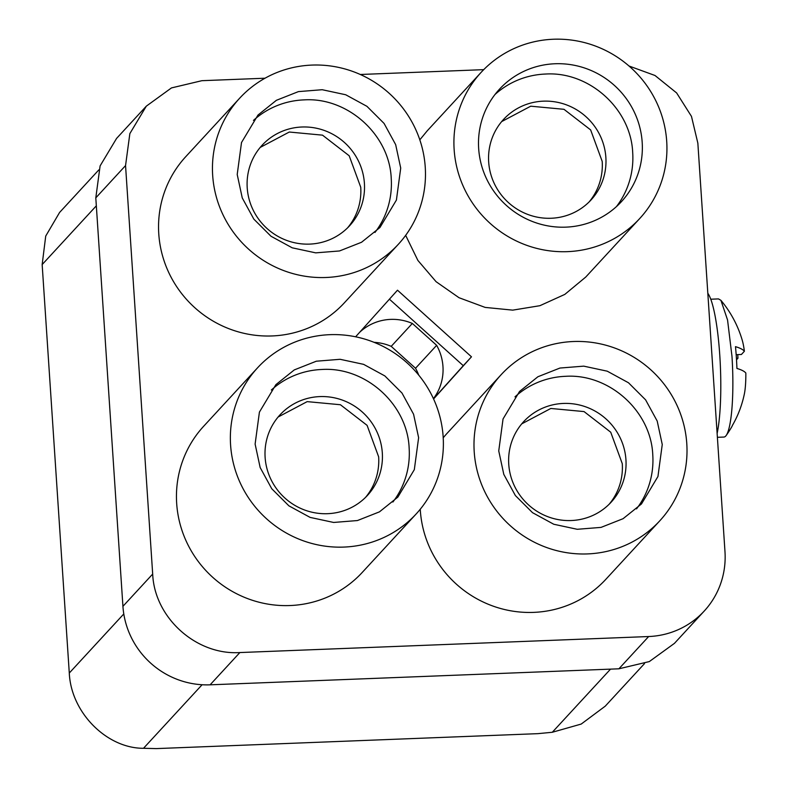 <?xml version="1.0" encoding="UTF-8"?>
<svg xmlns="http://www.w3.org/2000/svg" width="788" height="788" viewBox="0 0 788 788"><rect width="100%" height="100%" fill="white"/><g stroke="black" fill="none" stroke-linecap="round" stroke-linejoin="round"><path stroke-width="1.18" d="M736.169 354.669L741.419 354.472L744.394 351.241A110.044 17.681 -3.8 0 0 735.48 346.661A61.365 10.106 87.8 0 1 736.366 357.388A61.365 10.106 87.8 0 1 736.928 368.449A110.044 17.681 176.2 0 1 745.842 373.029A32.091 5.28 -92.2 0 1 744.374 393.882A110.606 110.606 0 0 1 741.922 403.495A110.044 107.099 -137.3 0 1 732.466 425.333A61.365 10.106 87.8 0 1 731.648 427.027A110.606 110.606 0 0 1 726.211 435.449A69.127 11.377 87.8 0 1 725.718 436.059A69.127 11.377 87.8 0 1 723.896 437.054L717.385 437.31M736.514 359.791L737.972 358.205L737.735 354.61M736.425 358.274L737.972 358.205M610.523 669.14L552.299 732.269L581.209 724.064L605.263 706.146L644.505 663.595M552.299 732.269L537.889 733.658L156.359 748.6L143.514 748.285C107.089 748.482 71.048 712.884 69.285 673.041L42.158 264.571L45.724 236.075L59.583 212.464L98.815 169.912M265.014 78.219L201.886 80.691L171.459 87.921L146.322 106.153L116.575 138.422L100.106 165.884L95.801 197.857L122.928 606.327A82.957 80.731 -137.3 0 0 210.11 684.821L618.895 668.805L649.322 661.575L674.459 643.343L704.206 611.074A82.957 80.731 42.7 0 0 724.98 551.639L697.853 143.17L691.47 116.378L676.636 92.945L655.015 75.5L629.021 66.015M618.895 668.805L648.652 636.537A82.957 80.731 42.7 0 0 704.206 611.074M648.652 636.537L239.867 652.553C196.251 655.389 154.458 617.753 152.685 574.058L125.548 165.588L129.853 133.605L146.322 106.153M483.724 69.649L360.293 74.486M419.817 139.84L427.244 130.808L481.143 72.348A107.838 104.942 -137.3 0 1 595.196 45.96A107.838 104.942 -137.3 0 1 666.707 141.288A107.838 104.942 -137.3 0 1 639.698 218.552A107.838 104.942 -137.3 0 1 525.655 244.93A107.838 104.942 -137.3 0 1 454.144 149.612A107.838 104.942 -137.3 0 1 481.143 72.348M585.809 277.002L564.819 294.397L539.908 305.695L512.742 310.137L485.162 307.409L459.02 297.716L436.079 281.69L417.886 260.424L405.662 235.346M355.605 336.801L397.497 290.201L471.47 356.806L433.577 398.955M239.68 98.185L185.781 156.645A107.838 104.942 42.7 0 0 169.489 180.245A107.838 104.942 42.7 0 0 205.412 316.155A107.838 104.942 42.7 0 0 344.336 302.848L398.245 244.388A107.838 104.942 42.7 0 0 414.537 220.788A107.838 104.942 42.7 0 0 378.604 84.877A107.838 104.942 42.7 0 0 239.68 98.185A107.838 104.942 42.7 0 0 223.388 121.795A107.838 104.942 42.7 0 0 258.7 257.262A107.838 104.942 42.7 0 0 397.231 245.472A107.838 104.942 42.7 0 0 398.245 244.388M257.587 367.779L203.688 426.229A107.838 104.942 42.7 0 0 176.679 503.493A107.838 104.942 42.7 0 0 282.468 605.568A107.838 104.942 42.7 0 0 362.244 572.433L416.143 513.983A107.838 104.942 42.7 0 0 443.151 436.719A107.838 104.942 42.7 0 0 371.641 341.391A107.838 104.942 42.7 0 0 257.587 367.779A107.838 104.942 42.7 0 0 230.588 445.043A107.838 104.942 42.7 0 0 343.923 547.079A107.838 104.942 42.7 0 0 416.143 513.983M420.25 509.245A107.838 104.942 42.7 0 0 420.319 510.338A107.838 104.942 42.7 0 0 491.83 605.657A107.838 104.942 42.7 0 0 605.883 579.279L659.783 520.819A107.838 104.942 42.7 0 0 686.781 443.555A107.838 104.942 42.7 0 0 615.27 348.237A107.838 104.942 42.7 0 0 501.217 374.615A107.838 104.942 42.7 0 0 474.218 451.879A107.838 104.942 42.7 0 0 597.501 553.058A107.838 104.942 42.7 0 0 659.783 520.819M501.217 374.615L447.318 433.075A107.838 104.942 42.7 0 0 443.22 437.803M400.718 168.08L395.665 144.628L384.081 123.44L366.942 106.331L345.705 94.757L322.203 89.714L298.416 91.615L276.381 100.312L257.981 115.058L241.512 142.52L237.208 174.493L242.261 197.946L253.844 219.133L270.983 236.242L292.21 247.816L315.722 252.859L339.51 250.958L361.544 242.261L379.944 227.515L396.413 200.063L400.718 168.08M418.625 437.675L413.572 414.222L401.988 393.035L384.849 375.925L363.613 364.351L340.111 359.298L316.323 361.209L294.288 369.907L275.889 384.642L259.419 412.104L255.115 444.077L260.158 467.54L271.752 488.727L288.891 505.837L310.117 517.401L333.629 522.454L357.417 520.553L379.452 511.855L397.851 497.11L414.321 469.648L418.625 437.675M662.255 444.511L657.202 421.058L645.618 399.871L628.479 382.761L607.252 371.187L583.741 366.144L559.953 368.045L537.918 376.743L519.519 391.488L503.049 418.95L498.745 450.923L503.798 474.376L515.382 495.563L532.521 512.673L553.757 524.247L577.259 529.29L601.047 527.389L623.081 518.691L641.481 503.946L657.95 476.494L662.255 444.511M374.97 232.45A82.957 80.731 42.7 0 0 391.232 178.374C389.459 134.679 347.666 97.042 304.05 99.879A82.957 80.731 42.7 0 0 253.46 120.406M392.877 502.045A82.957 80.731 42.7 0 0 409.139 447.968C407.366 404.264 365.573 366.637 321.957 369.474A82.957 80.731 42.7 0 0 271.368 390.001M636.517 508.881A82.957 80.731 42.7 0 0 652.769 454.804C650.996 411.109 609.203 373.473 565.587 376.309A82.957 80.731 42.7 0 0 515.007 396.837M301.922 127.006A59.445 57.859 42.7 0 0 262.108 145.248A59.445 57.859 42.7 0 0 247.215 187.849A59.445 57.859 42.7 0 0 309.704 244.103A59.445 57.859 42.7 0 0 349.517 225.851A59.445 57.859 42.7 0 0 364.401 183.259A59.445 57.859 42.7 0 0 301.922 127.006M319.829 396.591A59.445 57.859 42.7 0 0 280.016 414.843A59.445 57.859 42.7 0 0 265.123 457.434A59.445 57.859 42.7 0 0 327.601 513.687A59.445 57.859 42.7 0 0 367.425 495.445A59.445 57.859 42.7 0 0 382.308 452.844A59.445 57.859 42.7 0 0 319.829 396.591M563.459 403.436A59.445 57.859 42.7 0 0 523.646 421.679A59.445 57.859 42.7 0 0 508.752 464.28A59.445 57.859 42.7 0 0 571.241 520.533A59.445 57.859 42.7 0 0 611.055 502.281A59.445 57.859 42.7 0 0 625.938 459.69A59.445 57.859 42.7 0 0 563.459 403.436M347.636 227.791A59.445 57.859 42.7 0 0 360.737 187.229L349.183 155.768L322.509 135.152L289.285 132.029L260.198 147.435M365.543 497.386A59.445 57.859 42.7 0 0 378.644 456.823L367.09 425.353L340.416 404.736L307.182 401.624L278.105 417.019M609.173 504.221A59.445 57.859 42.7 0 0 622.274 463.659L610.72 432.198L584.046 411.582L550.822 408.46L521.735 423.865M359.555 332.398A49.772 48.432 -137.3 0 1 390.651 319.386A49.772 48.432 -137.3 0 1 412.341 323.444L391.212 346.356L415.522 368.252A49.772 48.432 -137.3 0 1 418.714 375.098M433.43 398.639A49.772 48.432 -137.3 0 0 436.651 345.331L412.341 323.444M433.508 398.807L463.285 365.691L389.42 299.184M436.651 345.331L415.522 368.252M374.093 342.337A49.772 48.432 -137.3 0 1 391.212 346.356M478.671 148.646A82.957 80.731 42.7 0 0 533.673 221.98A82.957 80.731 42.7 0 0 621.407 201.679A82.957 80.731 42.7 0 0 642.181 142.244A82.957 80.731 42.7 0 0 587.168 68.92A82.957 80.731 42.7 0 0 499.444 89.221A82.957 80.731 42.7 0 0 478.671 148.646M616.433 206.614A82.957 80.731 42.7 0 0 632.695 152.537C630.922 108.833 589.129 71.206 545.513 74.042A82.957 80.731 42.7 0 0 494.923 94.57M543.385 101.16A59.445 57.859 42.7 0 0 503.571 119.412A59.445 57.859 42.7 0 0 488.678 162.003A59.445 57.859 42.7 0 0 551.157 218.256A59.445 57.859 42.7 0 0 590.98 200.014A59.445 57.859 42.7 0 0 605.864 157.413A59.445 57.859 42.7 0 0 543.385 101.16M589.099 201.955A59.445 57.859 42.7 0 0 602.199 161.392L590.645 129.922L563.972 109.305L530.738 106.193L501.661 121.588M471.47 356.806L463.285 365.691M707.821 293.274A77.421 12.746 87.8 0 1 719.789 355.418A77.421 12.746 87.8 0 1 717.129 433.43M710.746 299.213L718.489 298.908L720.921 300.336L727.551 319.967L731.973 356.294A69.127 11.377 87.8 0 1 726.211 435.449M744.394 351.241A32.091 5.28 -92.2 0 0 742.276 340.347A110.606 110.606 0 0 0 720.921 300.336M96.323 205.826L42.158 264.571M69.285 673.041L123.795 613.941M202.102 684.742L143.514 748.285M210.11 684.821L239.867 652.553M152.685 574.058L122.928 606.327M95.801 197.857L125.548 165.588M639.698 218.552L585.799 277.002"/></g></svg>
